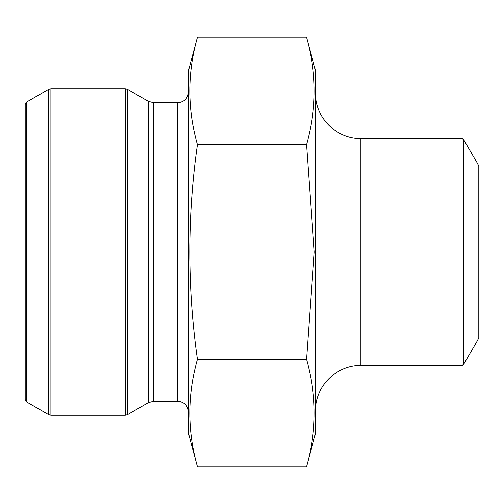 <?xml version="1.0" encoding="UTF-8"?>
<svg xmlns="http://www.w3.org/2000/svg" width="504" height="504" viewBox="0 0 504 504"><rect width="100%" height="100%" fill="white"/><g stroke="black" fill="none" stroke-linecap="round" stroke-linejoin="round"><path stroke-width="0.76" d="M306.577 466.748L197.423 466.748C187.274 430.958 187.274 395.168 197.423 359.371C187.274 287.589 187.274 216.008 197.423 144.629C187.274 108.832 187.274 73.042 197.423 37.252L306.577 37.252C316.726 73.042 316.726 108.832 306.577 144.629L314.288 252L306.577 359.371C316.726 395.168 316.726 430.958 306.577 466.748L315.504 433.44L315.504 70.56L306.577 37.252M306.577 359.371L197.423 359.371M306.577 144.629L197.423 144.629M197.423 37.252L188.496 70.56L188.496 433.44L197.423 466.748M26.561 401.94L25.2 399.584L25.2 104.416L26.561 102.06L26.561 401.94L48.642 414.691L48.642 89.309L50.91 88.704L50.91 415.296L48.642 414.691M478.8 252L478.8 165.816L463.611 139.507L463.611 364.493L478.8 338.184L478.8 252M177.61 401.234L177.61 102.766L153.764 102.766L153.764 401.234L177.61 401.234C184.218 401.877 187.847 405.506 188.496 412.121M153.764 102.766L148.321 101.304L148.321 402.696L153.764 401.234M148.321 101.304L127.543 89.309L127.543 414.691L148.321 402.696M50.91 415.296L125.275 415.296L125.275 88.704L50.91 88.704M360.864 365.4L462.042 365.4L462.042 138.6L360.864 138.6L360.864 365.4C336.628 364.776 314.88 386.518 315.504 410.76M177.61 102.766C184.218 102.123 187.847 98.494 188.496 91.879M26.561 102.06L48.642 89.309M125.275 88.704L127.543 89.309M125.275 415.296L127.543 414.691M360.864 138.6C336.628 139.224 314.88 117.482 315.504 93.24M462.042 138.6L463.611 139.507M462.042 365.4L463.611 364.493"/></g></svg>
